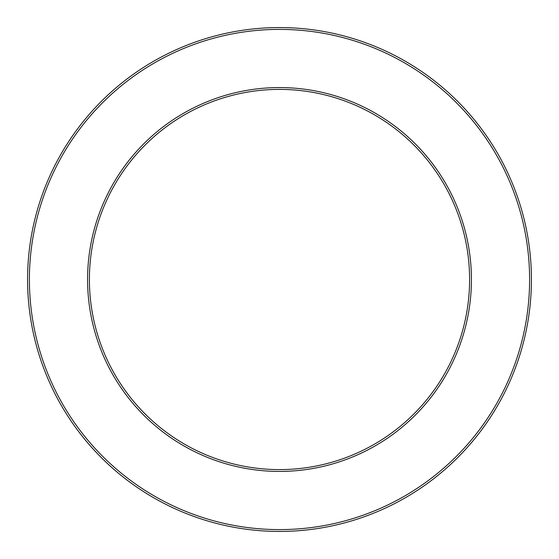<?xml version="1.0" encoding="UTF-8"?>
<svg xmlns="http://www.w3.org/2000/svg" width="559" height="559" viewBox="0 0 559 559"><rect width="100%" height="100%" fill="white"/><g stroke="black" fill="none" stroke-linecap="round" stroke-linejoin="round"><path stroke-width="0.84" d="M384.473 118.822A191.926 191.926 0 0 1 440.178 384.473A191.926 191.926 0 0 1 174.527 440.178A191.926 191.926 0 0 1 118.822 174.527A191.926 191.926 0 0 1 384.473 118.822M175.526 438.64A190.095 190.095 0 0 0 438.64 383.474A190.095 190.095 0 0 0 383.474 120.36A190.095 190.095 0 0 0 120.36 175.526A190.095 190.095 0 0 0 175.526 438.64M416.294 70.127A250.104 250.104 0 0 0 70.127 142.706A250.104 250.104 0 0 0 142.706 488.873A250.104 250.104 0 0 0 488.873 416.294A250.104 250.104 0 0 0 416.294 70.127M141.707 490.411A251.934 251.934 0 0 1 68.589 141.707A251.934 251.934 0 0 1 417.293 68.589A251.934 251.934 0 0 1 490.411 417.293A251.934 251.934 0 0 1 141.707 490.411"/></g></svg>
